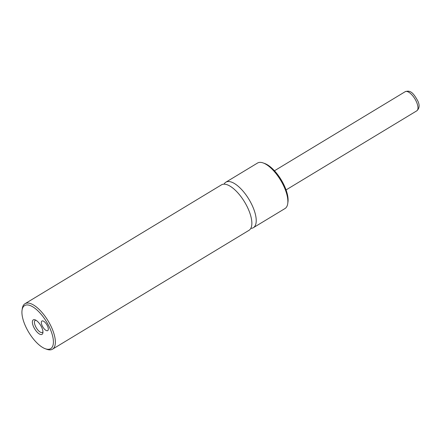<?xml version="1.0" encoding="UTF-8"?>
<svg xmlns="http://www.w3.org/2000/svg" width="441" height="441" viewBox="0 0 441 441"><rect width="100%" height="100%" fill="white"/><g stroke="black" fill="none" stroke-linecap="round" stroke-linejoin="round"><path stroke-width="0.66" d="M250.797 228.372A26.576 10.893 -121.2 0 0 251.75 228.278A26.576 10.893 -121.2 0 0 253.36 227.683A26.576 10.893 -121.2 0 0 249.964 201.085A26.576 10.893 -121.2 0 0 227.457 181.604A26.576 10.893 -121.2 0 0 225.847 182.205A26.576 10.893 -121.2 0 0 224.05 184.156M52.507 349.189L248.994 230.323A26.576 10.893 -121.2 0 0 245.598 203.725A26.576 10.893 -121.2 0 0 223.091 184.25A26.576 10.893 -121.2 0 0 221.481 184.845L24.994 303.717A26.576 10.893 58.8 0 1 26.603 303.116A26.576 10.893 58.8 0 1 49.111 322.597A26.576 10.893 58.8 0 1 52.507 349.189A26.576 10.893 58.8 0 1 50.902 349.79A26.576 10.893 58.8 0 1 46.851 349.3L45.335 348.759A25.176 10.319 -121.2 0 0 49.172 349.222A25.176 10.319 -121.2 0 0 48.4 325.166A25.176 10.319 -121.2 0 0 26.151 305.007A25.176 10.319 -121.2 0 0 22.05 310.271A25.176 10.319 -121.2 0 0 28.83 332.453A25.176 10.319 -121.2 0 0 45.335 348.759M47.38 330.728A5.595 2.293 -121.2 0 0 47.716 330.601A5.595 2.293 -121.2 0 0 47 325.006A5.595 2.293 -121.2 0 0 42.264 320.905A5.595 2.293 -121.2 0 0 41.923 321.031A5.595 2.293 -121.2 0 0 42.639 326.627A5.595 2.293 -121.2 0 0 47.38 330.728M41.531 334.543A8.462 3.467 -121.2 0 0 42.909 332.773A8.462 3.467 -121.2 0 0 40.627 325.32A8.462 3.467 -121.2 0 0 35.082 319.841A8.462 3.467 -121.2 0 0 33.792 319.681A8.462 3.467 -121.2 0 0 34.051 327.768A8.462 3.467 -121.2 0 0 41.531 334.543M35.958 320.254A6.995 2.867 -121.2 0 0 35.611 320.276A6.995 2.867 -121.2 0 0 35.186 320.436A6.995 2.867 -121.2 0 0 36.079 327.437A6.995 2.867 -121.2 0 0 42.005 332.564A6.995 2.867 -121.2 0 0 42.424 332.404A6.995 2.867 -121.2 0 0 42.942 331.803M253.36 227.683L285.018 208.532A26.576 10.893 -121.2 0 0 287.736 203.571A26.576 10.893 -121.2 0 0 280.581 180.154A26.576 10.893 -121.2 0 0 263.161 162.944A26.576 10.893 -121.2 0 0 259.11 162.453A26.576 10.893 -121.2 0 0 257.505 163.054L225.847 182.205M263.161 162.944L264.677 163.484A25.176 10.319 58.8 0 1 281.182 179.79A25.176 10.319 58.8 0 1 287.962 201.972L287.736 203.571M22.05 310.271L22.276 308.672A26.576 10.893 58.8 0 1 24.994 303.717M405.869 91.436A11.19 4.586 -121.2 0 0 405.191 91.689C409.965 90.118 412.93 92.009 417.82 100.972C419.832 105.145 419.485 108.431 416.773 110.834A11.19 4.586 -121.2 0 0 415.345 99.638A11.19 4.586 -121.2 0 0 405.869 91.436M405.191 91.689L274.467 170.772M416.773 110.834L286.055 189.922"/></g></svg>
